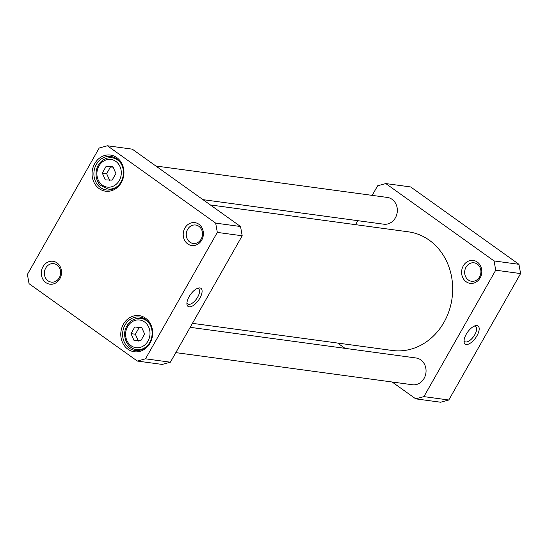 <?xml version="1.0" encoding="UTF-8"?>
<svg xmlns="http://www.w3.org/2000/svg" width="548" height="548" viewBox="0 0 548 548"><rect width="100%" height="100%" fill="white"/><g stroke="black" fill="none" stroke-linecap="round" stroke-linejoin="round"><path stroke-width="0.82" d="M197.088 288.515A9.302 4.137 -54.5 0 1 198.602 288.878A9.302 4.137 -54.5 0 1 197.157 297.968A9.302 4.137 -54.5 0 1 188.697 304.366A9.302 4.137 -54.5 0 1 187.786 304.017A9.302 4.137 -54.5 0 1 186.95 302.702M102.291 173.079L106.059 166.448L112.867 166.647L115.902 173.483L112.128 180.114L105.326 179.915L102.291 173.079L106.654 173.675L109.689 180.511M140.843 340.671L134.041 340.472L131.006 333.636L134.774 327.005L141.576 327.204L144.617 334.033L140.843 340.671M137.322 361.05L29.058 283.686L27.4 274.425L99.215 148.001L107.401 145.775L215.665 223.132L217.323 232.4L145.508 358.817L137.322 361.05L162.194 364.427L170.38 362.194L242.195 235.777L240.538 226.509L132.274 149.152L107.401 145.775M123.43 324.197A18.228 15.899 -82.3 0 0 135.726 351.871A18.228 15.899 -82.3 0 0 150.995 324.998A18.228 15.899 -82.3 0 0 123.43 324.197M42.997 266.718A11.556 10.076 -82.3 0 0 50.793 284.261A11.556 10.076 -82.3 0 0 60.472 267.232A11.556 10.076 -82.3 0 0 42.997 266.718M184.881 228.064A11.556 10.076 -82.3 0 0 192.677 245.607A11.556 10.076 -82.3 0 0 202.349 228.578A11.556 10.076 -82.3 0 0 184.881 228.064M94.715 163.64A18.228 15.899 -82.3 0 0 107.011 191.314A18.228 15.899 -82.3 0 0 122.279 164.441A18.228 15.899 -82.3 0 0 94.715 163.64M131.006 333.636L135.37 334.232L138.404 341.068M141.802 327.704L134.774 327.005M139.137 327.594L135.37 334.232M113.087 167.147L110.422 167.037L106.654 173.675M110.422 167.037L106.059 166.448M96.359 164.427A16.878 14.721 97.7 0 1 110.929 156.495A16.878 14.721 97.7 0 1 123.245 175.202A16.878 14.721 97.7 0 1 106.387 189.951A16.878 14.721 97.7 0 1 96.359 164.427M110.463 189.368A16.878 14.721 -82.3 0 0 111.086 189.724M115.395 157.968A16.878 14.721 -82.3 0 0 114.703 158.146M139.178 349.919A16.878 14.721 -82.3 0 0 139.802 350.282M144.11 318.518A16.878 14.721 -82.3 0 0 143.418 318.703M125.067 324.985A16.878 14.721 97.7 0 1 139.644 317.052A16.878 14.721 97.7 0 1 151.96 335.76A16.878 14.721 97.7 0 1 135.103 350.501A16.878 14.721 97.7 0 1 125.067 324.985M45.731 268.041A9.302 8.117 97.7 0 1 53.766 263.663A9.302 8.117 97.7 0 1 60.554 273.979A9.302 8.117 97.7 0 1 51.259 282.104A9.302 8.117 97.7 0 1 45.731 268.041M187.615 229.386A9.302 8.117 97.7 0 1 195.643 225.016A9.302 8.117 97.7 0 1 202.431 235.325A9.302 8.117 97.7 0 1 193.143 243.449A9.302 8.117 97.7 0 1 187.615 229.386M189.135 306.839A11.104 4.932 125.5 0 0 200.602 296.749A11.104 4.932 125.5 0 0 198.116 288.118A11.104 4.932 125.5 0 0 190.492 294.516A11.104 4.932 125.5 0 0 186.909 303.804A11.104 4.932 125.5 0 0 189.135 306.839M242.195 235.777L217.323 232.4M170.38 362.194L145.508 358.817M240.538 226.509L215.665 223.132M372.188 195.376L377.62 185.806L385.806 183.573L410.678 186.95L518.942 264.314L520.6 273.575L495.728 270.198L423.912 396.622L415.727 398.848L392.142 381.997M355.549 224.659L357.81 220.68M345.048 348.35L337.643 343.055M415.727 398.848L440.599 402.225L448.785 399.999L423.912 396.622M385.806 183.573L494.07 260.937L495.728 270.198M494.07 260.937L518.942 264.314M448.785 399.999L520.6 273.575M476.972 325.56A11.104 4.932 125.5 0 0 475.212 325.738A11.104 4.932 125.5 0 0 467.588 332.143A11.104 4.932 125.5 0 0 464.005 341.431A11.104 4.932 125.5 0 0 474.643 339.15A11.104 4.932 125.5 0 0 476.972 325.56M474.184 326.135A9.302 4.137 -54.5 0 1 474.787 326.149A9.302 4.137 -54.5 0 1 475.698 326.498A9.302 4.137 -54.5 0 1 473.65 336.472A9.302 4.137 -54.5 0 1 464.882 341.644A9.302 4.137 -54.5 0 1 464.046 340.329M466.019 267.191A9.302 8.117 97.7 0 1 474.047 262.814A9.302 8.117 97.7 0 1 479.575 276.877A9.302 8.117 97.7 0 1 471.547 281.254A9.302 8.117 97.7 0 1 466.019 267.191M480.13 277.905A11.556 10.076 -82.3 0 0 472.335 260.362A11.556 10.076 -82.3 0 0 462.656 277.391A11.556 10.076 -82.3 0 0 480.13 277.905M190.19 327.32L416.069 357.988A13.501 11.775 97.7 0 1 425.919 372.955A13.501 11.775 97.7 0 1 412.432 384.751L175.812 352.624M210.357 204.945L408.383 231.831A59.862 52.211 97.7 0 1 443.962 322.334A59.862 52.211 97.7 0 1 392.272 350.473L192.451 323.341M155.858 166.003L387.354 197.438A13.501 11.775 97.7 0 1 397.204 212.398A13.501 11.775 97.7 0 1 383.716 224.194L202.952 199.65M98.928 166.017A13.953 12.172 97.7 0 1 120.026 166.633A13.953 12.172 97.7 0 1 108.34 187.197A13.953 12.172 97.7 0 1 98.928 166.017M137.055 347.754A13.953 12.172 97.7 0 1 127.636 326.567A13.953 12.172 97.7 0 1 148.734 327.183A13.953 12.172 97.7 0 1 137.055 347.754M149.974 324.478A15.755 13.741 -82.3 0 0 140.802 318.347C134.376 317.867 129.534 320.792 126.273 327.115C121.683 336.26 127.321 348.699 136.562 349.569A15.755 13.741 -82.3 0 0 137.829 349.672A15.755 13.741 -82.3 0 0 147.035 346.103M121.259 163.921A15.755 13.741 -82.3 0 0 112.087 157.79C106.237 157.283 101.62 159.769 98.229 165.243C93.729 173.812 96.9 182.388 100.537 185.361L107.846 189.012A15.755 13.741 -82.3 0 0 118.32 185.546M136.562 349.569L140.494 350.097M140.802 318.347L144.727 318.881M107.846 189.012L111.778 189.546M112.087 157.79L116.012 158.324"/></g></svg>
